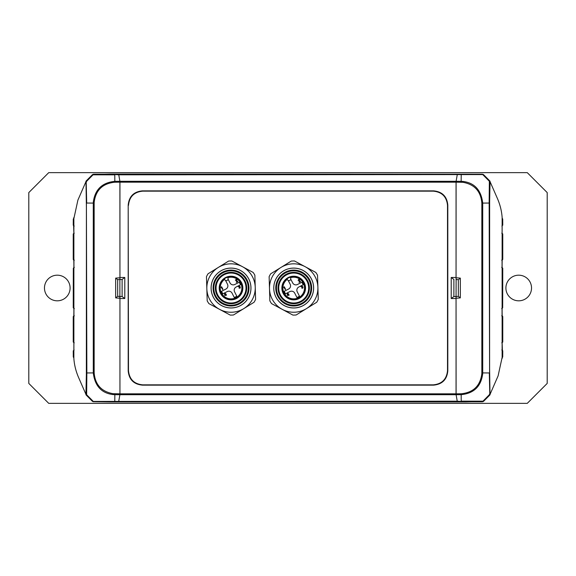 <?xml version="1.0" encoding="UTF-8"?>
<svg xmlns="http://www.w3.org/2000/svg" width="576" height="576" viewBox="0 0 576 576"><rect width="100%" height="100%" fill="white"/><g stroke="black" fill="none" stroke-linecap="round" stroke-linejoin="round"><path stroke-width="0.86" d="M482.616 174.276L483.502 174.593L489.924 181.066L490.234 182.081M85.766 182.081L86.076 181.066L92.498 174.593L93.384 174.276M93.384 401.724L92.498 401.407L86.076 394.934L85.766 393.919M490.234 393.919L489.924 394.934L483.502 401.407L482.616 401.724M458.914 279.281L460.325 278.114L456.055 277.74L456.12 279.461M456.12 279.518L456.055 298.26L460.325 297.886L458.352 296.345L456.07 296.546L458.352 296.345M456.12 279.526L458.352 279.655L456.07 279.454L456.055 278.885M456.055 182.182L119.945 182.182L119.894 181.289L119.945 277.481L124.79 277.481L124.79 298.519L119.945 298.519L119.945 393.818L456.055 393.818L456.106 394.711L456.055 298.519L451.21 298.519L451.21 277.481L456.055 277.481L456.106 181.289L456.055 182.174L462.91 182.304C474.53 184.385 480.838 191.311 481.838 203.09L482.724 203.09C481.14 190.087 474.566 182.873 462.996 181.433L461.153 181.339L461.138 182.225M451.21 277.481L453.924 279.475M451.21 298.519L453.888 296.532L456.12 296.474M456.055 297.115L456.07 296.525L453.924 296.525M109.901 401.933L466.099 401.933L457.243 401.184L466.049 401.933L483.214 401.472L490.01 394.438L489.593 368.273L489.643 201.031L490.068 181.699L483.214 174.528L482.328 174.211L109.901 174.067L118.757 174.816L109.951 174.067L92.786 174.528L85.99 181.562L86.407 207.727L86.357 374.969L85.932 394.301L93.197 401.71L109.951 401.933L118.606 401.501L109.901 401.933M117.086 296.719L115.675 297.886L119.945 298.26L119.88 296.539M124.79 298.519L122.112 296.532L117.648 296.345L119.93 296.546L119.945 297.115M119.88 279.461L119.88 296.482M119.945 278.885L119.945 277.74L115.675 278.114L117.648 279.655L119.93 279.454L117.648 279.655M119.88 279.518L122.076 279.475L119.88 279.526M457.243 174.816L456.106 181.289L119.894 181.289L118.764 174.816L482.551 174.578L93.672 174.211M128.196 205.078C129.031 196.438 133.776 191.693 142.416 190.858L433.584 190.858C442.231 191.7 446.969 196.438 447.804 205.078L447.804 370.922C446.969 379.562 442.224 384.307 433.584 385.142L142.416 385.142C133.769 384.3 129.031 379.562 128.196 370.922L128.196 205.078L128.491 370.62C129.334 379.267 134.071 384.005 142.711 384.847L433.289 384.847C441.929 384.005 446.674 379.26 447.509 370.62L447.509 205.38C446.666 196.733 441.929 191.995 433.289 191.153L142.711 191.153C134.071 191.995 129.326 196.74 128.491 205.38M119.945 393.818L119.894 394.711L119.945 393.826L113.09 393.696C101.47 391.615 95.162 384.689 94.162 372.91L93.276 372.91C94.86 385.913 101.434 393.127 113.004 394.567L114.847 394.661L114.862 393.775M118.757 401.184L119.894 394.711L456.106 394.711L457.236 401.184L93.449 401.422L482.328 401.789M119.88 296.474L122.076 296.525M124.79 277.481L122.076 279.475M74.11 260.215L73.238 259.366L73.238 234.029L73.894 233.683M73.944 267.797L73.375 234.029L74.225 233.179M74.29 260.222L73.318 259.366A0.857 0.85 -90.5 0 0 73.908 260.172M73.879 350.482L73.894 341.964L73.375 341.971L73.944 308.203M73.915 307.994L73.469 307.786L73.469 268.214L73.915 268.006M73.894 234.036L73.368 219.082L73.764 219.089L77.897 200.124L85.99 181.562M73.814 357.883L73.368 356.918L73.238 350.813L73.872 350.813L73.858 358.495C74.326 364.961 75.902 371.311 78.595 377.539L85.932 394.301M73.57 350.813L73.858 358.495M86.486 181.454L93.031 174.816L114.79 174.845L114.818 181.332C102.103 182.621 94.925 189.576 93.298 202.212L93.276 203.09L86.695 203.047L86.184 181.231M92.786 174.528L93.031 174.816A1.426 1.426 -40.6 0 1 93.917 174.499M92.786 401.472L93.038 401.184L86.652 394.754L86.846 372.953L93.276 372.91L93.276 203.09L94.162 203.098L94.176 202.241C95.753 190.13 102.636 183.463 114.826 182.225L119.945 182.182L119.945 277.74M73.858 217.505L73.872 225.504M74.095 308.635L73.238 307.786L73.332 268.214L73.332 307.786L74.182 308.642M119.945 298.26L119.945 393.826M86.285 394.898L86.652 394.754L86.17 393.79M86.407 203.04L86.846 372.953L86.357 372.953M119.894 394.711L114.847 394.661L114.782 401.472M118.764 174.816L114.79 174.528M117.67 279.655L117.67 296.345M74.225 342.821L73.253 342.094M74.29 315.778L73.318 316.634L73.238 341.971L73.231 316.634L73.908 315.806M73.814 218.117L73.397 219.161M73.822 218.045L73.289 219.118L73.238 225.187L74.102 226.037M501.89 315.785L502.762 316.634L502.762 341.971L502.106 342.317M502.056 308.203L502.625 341.971L501.775 342.821M501.71 315.778L502.682 316.634A0.857 0.85 89.5 0 0 502.092 315.828M502.121 225.518L502.106 234.036L502.625 234.029L502.056 267.797M502.085 268.006L502.531 268.214L502.531 307.786L502.085 307.994M502.106 341.964L502.632 356.918L502.236 356.911L498.103 375.876L490.01 394.438M502.186 218.117L502.632 219.082L502.762 225.187L502.128 225.187L502.142 217.505C501.674 211.039 500.098 204.689 497.405 198.461L490.068 181.699M502.43 225.187L502.142 217.505M489.514 394.546L482.969 401.184L461.21 401.155L461.182 394.668C473.897 393.379 481.075 386.424 482.702 373.788L482.724 372.91L489.305 372.953L489.816 394.769M483.214 401.472L482.969 401.184A1.426 1.426 139.4 0 1 482.083 401.501M483.214 174.528L482.962 174.816L489.348 181.246L489.154 203.047L482.724 203.09L482.724 372.91L481.838 372.902L481.824 373.759C480.247 385.87 473.364 392.537 461.174 393.775L456.055 393.818L456.055 298.26M502.142 358.495L502.128 350.496M501.905 267.365L502.762 268.214L502.668 307.786L502.668 268.214L501.818 267.358M456.055 277.74L456.055 182.174M489.715 181.102L489.348 181.246L489.83 182.21M489.593 372.96L489.154 203.047L489.643 203.047M456.106 181.289L461.153 181.339L461.218 174.528M457.236 401.184L461.21 401.472M458.33 296.345L458.33 279.655M501.775 233.179L502.747 233.906M501.71 260.222L502.682 259.366L502.762 234.029L502.769 259.366L502.092 260.194M502.186 357.883L502.603 356.839M502.178 357.955L502.711 356.882L502.762 350.813L501.898 349.963M48.737 403.358L28.8 383.422L28.8 192.578L48.737 172.642L527.263 172.642L547.2 192.578L547.2 383.422L527.263 403.358L48.737 403.358M518.717 300.816A12.816 12.816 0 0 0 531.533 288A12.816 12.816 0 0 0 518.717 275.184A12.816 12.816 0 0 0 505.901 288A12.816 12.816 0 0 0 518.717 300.816M57.283 300.816A12.816 12.816 0 0 0 70.099 288A12.816 12.816 0 0 0 57.283 275.184A12.816 12.816 0 0 0 44.467 288A12.816 12.816 0 0 0 57.283 300.816M238.399 274.342A15.545 15.545 0 0 0 217.339 280.663A15.545 15.545 0 0 0 223.668 301.723A15.545 15.545 0 0 0 244.728 295.394A15.545 15.545 0 0 0 238.399 274.342M236.635 277.625A11.822 11.822 0 0 0 220.622 282.434A11.822 11.822 0 0 0 225.432 298.44A11.822 11.822 0 0 0 241.445 293.63A11.822 11.822 0 0 0 236.635 277.625M208.922 303.631A27.058 27.058 0 0 1 207.194 300.838L206.834 288.763A24.214 24.214 0 0 1 242.503 266.71A24.214 24.214 0 0 1 243.763 308.628A24.214 24.214 0 0 1 219.564 309.355L208.922 303.631M219.564 309.355A24.214 24.214 0 0 1 206.834 288.763L206.467 276.682A27.058 27.058 0 0 1 208.022 273.794L228.578 261.086A27.058 27.058 0 0 1 231.862 260.986L253.145 272.434A27.058 27.058 0 0 1 254.866 275.22L255.6 299.383A27.058 27.058 0 0 1 254.045 302.27L233.489 314.978A27.058 27.058 0 0 1 230.206 315.079L219.564 309.355M221.587 305.59A19.937 19.937 0 0 1 213.473 278.59A19.937 19.937 0 0 1 240.48 270.475A19.937 19.937 0 0 1 248.594 297.475A19.937 19.937 0 0 1 221.587 305.59M240.466 270.497A19.908 19.908 0 0 1 248.566 297.461A19.908 19.908 0 0 1 221.602 305.568A19.908 19.908 0 0 1 213.502 278.597A19.908 19.908 0 0 1 240.466 270.497M239.537 272.225A17.942 17.942 0 0 0 215.23 279.533A17.942 17.942 0 0 0 222.53 303.833A17.942 17.942 0 0 0 246.838 296.532A17.942 17.942 0 0 0 239.537 272.225M239.198 272.858A17.23 17.23 0 0 0 215.856 279.871A17.23 17.23 0 0 0 222.869 303.206A17.23 17.23 0 0 0 246.211 296.194A17.23 17.23 0 0 0 239.198 272.858M238.457 274.234A15.667 15.667 0 0 0 217.238 280.613A15.667 15.667 0 0 0 223.61 301.831A15.667 15.667 0 0 0 244.829 295.452A15.667 15.667 0 0 0 238.457 274.234M224.582 279.338L224.741 279.648A1.778 1.778 0 0 0 225.547 280.44L227.491 284.242A3.564 3.564 0 0 1 225.95 289.037L221.602 291.262A9.972 9.972 0 0 0 222.898 293.796L224.611 292.918L224.87 295.51L226.483 295.164L225.742 293.71L225.382 293.897L225.749 294.631L225.094 294.97L225.022 292.709L227.246 291.571A3.564 3.564 0 0 1 232.034 293.119L234.259 297.461A9.972 9.972 0 0 0 236.794 296.165L234.569 291.823A3.564 3.564 0 0 1 236.117 287.028L238.522 285.797L238.327 286.718L238.882 286.049L239.443 286.222L239.27 287.172L240.019 287.294L239.846 287.892L238.954 287.986L240.005 288.266L240.379 287.1L238.889 285.61L240.466 284.803A9.972 9.972 0 0 0 239.17 282.269L234.821 284.494A3.564 3.564 0 0 1 230.033 282.946L228.082 279.144A1.778 1.778 0 0 0 227.916 278.028L227.75 277.718A10.822 10.822 0 0 1 241.042 283.91A10.822 10.822 0 0 1 235.966 297.67A10.822 10.822 0 0 1 221.839 293.738A10.822 10.822 0 0 1 224.582 279.338L224.05 279.029A11.39 11.39 0 0 0 236.225 298.174A11.39 11.39 0 0 1 224.05 279.029A11.39 11.39 0 0 1 227.772 277.114L227.75 277.718L227.815 277.099A11.39 11.39 0 0 0 225.842 277.891M236.225 298.174A11.39 11.39 0 0 0 227.815 277.099A11.39 11.39 0 0 1 236.225 298.174A11.39 11.39 0 0 1 224.05 279.029L224.093 279M222.926 289.31L222.559 289.498L221.458 287.345L221.227 287.791L221.256 286.956L221.623 286.769L222.926 289.31M237.888 281.65L236.441 282.384L236.585 280.001L236.052 279.814L235.505 280.562L235.836 279.468L236.952 279.814L236.736 281.779L237.701 281.282L237.888 281.65M225.547 280.44A1.778 1.778 0 0 0 228.082 279.144M238.889 285.61L238.522 285.797M222.898 293.796L227.246 291.571M224.69 295.171L224.611 292.918L225.022 292.709M301.054 274.334A15.545 15.545 0 0 0 280.001 280.67A15.545 15.545 0 0 0 286.337 301.73A15.545 15.545 0 0 0 307.39 295.394A15.545 15.545 0 0 0 301.054 274.334M299.29 277.618A11.822 11.822 0 0 0 283.284 282.434A11.822 11.822 0 0 0 288.101 298.447A11.822 11.822 0 0 0 304.106 293.63A11.822 11.822 0 0 0 299.29 277.618M271.591 303.638A27.058 27.058 0 0 1 269.863 300.852L269.496 288.77A24.214 24.214 0 0 1 305.158 266.702A24.214 24.214 0 0 1 306.439 308.621A24.214 24.214 0 0 1 282.24 309.355L271.591 303.638M282.24 309.355A24.214 24.214 0 0 1 269.496 288.77L269.129 276.689A27.058 27.058 0 0 1 270.684 273.802L291.233 261.086A27.058 27.058 0 0 1 294.509 260.986L315.799 272.426A27.058 27.058 0 0 1 317.527 275.213L318.262 299.369A27.058 27.058 0 0 1 316.714 302.263L296.158 314.978A27.058 27.058 0 0 1 292.882 315.079L282.24 309.355M284.256 305.597A19.937 19.937 0 0 1 276.134 278.597A19.937 19.937 0 0 1 303.134 270.468A19.937 19.937 0 0 1 311.263 297.468A19.937 19.937 0 0 1 284.256 305.597M303.12 270.497A19.908 19.908 0 0 1 311.234 297.454A19.908 19.908 0 0 1 284.27 305.568A19.908 19.908 0 0 1 276.156 278.604A19.908 19.908 0 0 1 303.12 270.497M302.191 272.225A17.942 17.942 0 0 0 277.891 279.54A17.942 17.942 0 0 0 285.199 303.84A17.942 17.942 0 0 0 309.506 296.525A17.942 17.942 0 0 0 302.191 272.225M301.853 272.851A17.23 17.23 0 0 0 278.518 279.871A17.23 17.23 0 0 0 285.538 303.214A17.23 17.23 0 0 0 308.88 296.186A17.23 17.23 0 0 0 301.853 272.851M301.111 274.234A15.667 15.667 0 0 0 279.9 280.613A15.667 15.667 0 0 0 286.279 301.831A15.667 15.667 0 0 0 307.498 295.445A15.667 15.667 0 0 0 301.111 274.234M287.251 279.338L287.41 279.648A1.778 1.778 0 0 0 288.209 280.44L290.16 284.242A3.564 3.564 0 0 1 288.612 289.037L284.263 291.262A9.972 9.972 0 0 0 285.559 293.796L287.28 292.918L287.532 295.51L289.145 295.164L288.403 293.71L288.043 293.897L288.418 294.631L287.755 294.97L287.683 292.709L289.908 291.571A3.564 3.564 0 0 1 294.703 293.119L296.921 297.461A9.972 9.972 0 0 0 299.462 296.165L297.238 291.823A3.564 3.564 0 0 1 298.786 287.028L301.183 285.797L300.989 286.718L301.543 286.049L302.105 286.222L301.932 287.172L302.688 287.294L302.508 287.892L301.615 287.986L302.674 288.266L303.041 287.1L301.55 285.61L303.127 284.803A9.972 9.972 0 0 0 301.831 282.269L297.482 284.494A3.564 3.564 0 0 1 292.694 282.946L290.75 279.144A1.778 1.778 0 0 0 290.578 278.028L290.419 277.718A10.822 10.822 0 0 1 303.703 283.91A10.822 10.822 0 0 1 298.627 297.67A10.822 10.822 0 0 1 284.501 293.738A10.822 10.822 0 0 1 287.251 279.338L286.711 279.029A11.39 11.39 0 0 0 298.886 298.174A11.39 11.39 0 0 1 286.711 279.029A11.39 11.39 0 0 1 290.434 277.114L290.419 277.718L290.484 277.099A11.39 11.39 0 0 0 288.504 277.891M298.886 298.174A11.39 11.39 0 0 0 290.484 277.099A11.39 11.39 0 0 1 298.886 298.174A11.39 11.39 0 0 1 286.711 279.029L286.754 279M285.588 289.31L285.221 289.498L284.119 287.345L283.889 287.791L283.925 286.956L284.285 286.769L285.588 289.31M300.55 281.65L299.102 282.384L299.246 280.001L298.714 279.814L298.166 280.562L298.498 279.468L299.614 279.814L299.398 281.779L300.362 281.282L300.55 281.65M288.209 280.44A1.778 1.778 0 0 0 290.75 279.144M301.55 285.61L301.183 285.797M299.462 296.165A9.972 9.972 0 0 1 296.921 297.461M285.559 293.796L289.908 291.571M287.359 295.171L287.28 292.918L287.683 292.709M453.888 279.468L453.888 296.532M122.112 296.532L122.112 279.468M73.253 233.899L74.102 233.179M73.548 234.036L73.526 259.366M73.526 316.634L73.548 341.964M73.944 307.786L73.937 316.642M73.519 268.214L73.519 307.786M73.937 259.358L73.944 268.214M73.879 349.956L73.879 226.044M73.346 350.82L74.102 349.963M86.249 181.274L86.033 181.649M73.656 219.089L73.562 225.187M73.346 225.18L74.196 226.037L73.238 225.187M74.095 267.365L73.332 268.214L74.182 267.358M73.246 307.786L73.332 268.214L74.311 267.358M73.332 307.786L74.311 308.642M86.393 394.848L85.997 394.128M86.602 394.776L86.134 393.854M86.846 375.062L86.357 374.969M86.522 181.67L86.256 182.203M86.515 181.613L86.256 182.146M119.894 181.289L114.818 181.332M94.176 202.241L93.298 202.212M115.675 297.886L115.675 278.114M94.162 203.098L94.162 372.91M114.826 393.775L114.811 394.661M113.09 393.696L113.004 394.567M94.694 174.55L93.838 174.866M74.102 342.821L73.231 341.971M73.318 316.634L74.174 315.785M502.747 342.101L501.898 342.821M502.452 341.964L502.474 316.634M502.474 259.366L502.452 234.036M502.056 268.214L502.063 259.358M502.481 307.786L502.481 268.214M502.063 316.642L502.056 307.786M502.121 226.044L502.121 349.956M502.654 225.18L501.898 226.037M489.751 394.726L489.967 394.351M502.344 356.911L502.438 350.813M502.654 350.82L501.804 349.963L502.762 350.813M501.905 308.635L502.668 307.786L501.818 308.642M502.754 268.214L502.668 307.786L501.689 308.642M502.668 268.214L501.689 267.358M489.607 181.152L490.003 181.872M489.398 181.224L489.866 182.146M489.154 200.938L489.643 201.031M489.478 394.33L489.744 393.797M489.485 394.387L489.744 393.854M456.106 394.711L461.182 394.668M481.824 373.759L482.702 373.788M460.325 278.114L460.325 297.886M481.838 372.902L481.838 203.09M461.174 182.225L461.189 181.339M462.91 182.304L462.996 181.433M481.306 401.45L482.162 401.134M501.898 233.179L502.769 234.029M502.682 259.366L501.826 260.215M238.126 274.838A14.976 14.976 0 0 1 244.224 295.128A14.976 14.976 0 0 1 223.934 301.219A14.976 14.976 0 0 1 217.843 280.937A14.976 14.976 0 0 1 238.126 274.838M300.787 274.838A14.976 14.976 0 0 1 306.893 295.121A14.976 14.976 0 0 1 286.61 301.226A14.976 14.976 0 0 1 280.505 280.944A14.976 14.976 0 0 1 300.787 274.838M73.231 234.029L73.231 259.366M73.872 342.137L73.858 350.654M73.858 225.338L73.872 233.863M73.238 350.813L73.289 356.882L73.822 357.955M502.769 341.971L502.769 316.634M502.128 233.863L502.142 225.346M502.142 350.662L502.128 342.137M502.762 225.187L502.711 219.118L502.178 218.045"/></g></svg>
